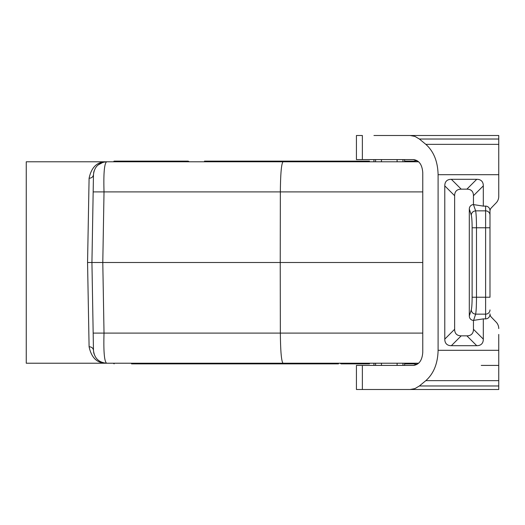 <?xml version="1.0" encoding="UTF-8"?>
<svg xmlns="http://www.w3.org/2000/svg" width="525" height="525" viewBox="0 0 525 525"><rect width="100%" height="100%" fill="white"/><g stroke="black" fill="none" stroke-linecap="round" stroke-linejoin="round"><path stroke-width="0.79" d="M422.769 262.5L280.238 262.5L280.343 333.099C280.527 351.402 281.42 361.443 283.027 363.221L106.601 363.221C98.733 362.473 94.349 358.168 93.47 350.313L93.168 333.099L104.022 333.099C103.464 351.435 104.324 361.476 106.601 363.221C97.276 363.405 91.435 357.906 89.093 346.723C91.704 346.933 93.161 348.134 93.47 350.313L93.476 350.49M422.769 191.901L280.343 191.901L280.238 262.5L91.934 262.5L93.168 333.099M113.459 363.221L114.115 363.877L113.459 363.221M160.991 161.779L159.856 161.123L114.115 161.123L113.459 161.779M152.27 161.123L151.889 161.779M305.858 161.123L261.739 161.123L262.119 161.779L271.222 161.779L272.363 161.123L289.045 161.123L289.426 161.779M283.027 161.779L106.601 161.779C98.733 162.527 94.349 166.832 93.47 174.687L93.168 191.901L280.343 191.901C280.527 173.598 281.42 163.557 283.027 161.779L418.655 161.779L415.839 161.779L415.183 161.123L404.598 161.123L415.183 161.123L415.839 161.779M422.769 333.099L104.022 333.099L102.788 262.5L104.022 191.901C103.464 173.565 104.324 163.524 106.601 161.779C97.276 161.595 91.435 167.094 89.093 178.277L87.557 262.5L91.934 262.5L93.168 191.901M373.944 389.491L356.429 389.491L356.429 365.407L413.569 365.407L418.655 363.221L283.027 363.221M93.627 352.15L94.087 354.067M97.171 359.225L98.47 360.399M99.697 361.259L101.463 362.171M101.929 362.362L102.27 362.486M418.655 363.221L415.839 363.221L415.183 363.877L404.598 363.877L405.346 363.877L405.727 363.221M103.162 162.238L97.834 165.139M94.1 170.887L93.627 172.876M93.476 174.51L93.47 174.687C93.161 176.866 91.704 178.067 89.093 178.277M481.235 365.407L498.75 365.407M498.75 385.973L419.377 385.973L414.934 388.598L410.176 389.491L498.75 389.491L498.75 334.438M418.655 161.779L413.569 159.593C419.147 160.388 422.212 164.765 422.769 172.732L422.769 352.268C422.212 360.235 419.147 364.613 413.569 365.407M498.75 328.571A9.069 8.761 -90 0 0 496.184 322.16L491.275 317.08A4.535 4.377 -90 0 1 489.989 313.871L489.989 314.35A4.535 4.377 -90 0 1 485.612 318.885L483.315 318.885L483.315 339.13L473.452 329.273L473.452 320.408L483.315 318.885M496.184 202.84L491.275 207.92A4.535 4.377 -90 0 0 489.989 211.129A4.535 4.377 90 0 1 491.275 207.92L496.184 202.84A9.069 8.761 -90 0 0 498.75 196.429L498.75 190.562M489.989 211.129L489.989 227.771L485.612 227.771L485.612 318.885M415.314 389.491L409.618 389.491M410.176 389.491L362.368 389.491L362.368 365.407M373.944 135.509L498.75 135.509L498.75 196.429M498.75 350.306L438.099 350.306L438.099 174.694C437.778 161.477 433.689 151.364 425.834 144.355L419.377 139.027L498.75 139.027M496.184 322.16L491.275 317.08M489.989 215.079A4.377 4.233 180 0 0 485.612 210.853L485.612 206.115A4.535 4.377 -90 0 1 489.989 210.65L489.989 297.229L472.126 297.229C472.093 303.66 471.804 307.886 471.273 309.921C471.594 312.428 473.051 313.838 475.637 314.147C476.168 311.443 476.451 305.799 476.49 297.229L476.49 227.771C476.451 219.194 476.168 213.557 475.637 210.853L473.452 204.593L473.452 195.727A34.755 13.138 135 0 0 466.883 189.157L461.206 189.157A34.755 13.138 45 0 0 454.637 195.727L454.637 329.273L444.78 339.13A34.755 13.138 -45 0 0 451.349 345.699L476.746 345.699A34.755 13.138 -135 0 0 483.315 339.13M444.78 339.13L444.78 185.87A34.755 13.138 -135 0 1 451.349 179.301L476.746 179.301L466.883 189.157M485.612 206.115L483.315 206.115L483.315 185.87A34.755 13.138 -45 0 0 476.746 179.301M454.637 329.273A34.755 13.138 135 0 0 461.206 335.842L466.883 335.842A34.755 13.138 45 0 0 473.452 329.273M471.273 309.921L469.298 315.978A4.548 4.377 108.1 0 0 473.452 320.408M469.298 315.978L469.298 209.022A4.548 4.377 71.9 0 1 473.452 204.593M473.602 204.612L483.315 206.115M475.637 210.853C473.051 211.162 471.594 212.573 471.273 215.079C471.804 217.107 472.093 221.34 472.126 227.771L485.612 227.771L485.612 210.853L475.637 210.853M362.368 159.593L362.368 135.509L356.429 135.509L356.429 159.593L413.569 159.593M415.314 135.509L409.618 135.509M410.176 135.509L414.934 136.402L419.377 139.027M419.377 385.973L425.834 380.645C433.689 373.636 437.778 363.523 438.099 350.306M369.442 161.123L312.815 161.123M106.601 161.779L26.25 161.779L26.25 363.221L106.601 363.221M284.242 161.123L263.99 161.123M87.557 262.5L89.093 346.723M263.99 363.877L338.474 363.877M209.783 363.877L284.242 363.877L285.383 363.221M213.577 363.221L213.957 363.877L256.935 363.877L258.077 363.221M368.307 363.221L369.442 363.877L348.712 363.877L349.092 363.221M311.673 363.221L312.815 363.877L320.394 363.877L320.775 363.221M261.739 161.123L215.887 161.123M201.843 363.221L202.086 363.877L221.806 363.877M217.626 161.779L216.484 161.123L208.904 161.123L208.523 161.779M231.906 363.877L213.957 363.877M204.474 363.221L205.616 363.877M415.839 363.221L415.183 363.877L405.346 363.877M267.179 363.221L267.56 363.877M132.674 363.221L133.809 363.877L256.935 363.877M141.396 363.877L141.776 363.221M293.468 363.221A0.761 0.656 180 0 0 294.23 363.877L333.165 363.877M302.571 363.221L302.571 363.877M159.856 363.877L131.539 363.877M256.935 161.123L204.474 161.123M339.99 363.221L341.132 363.877L348.712 363.877M132.674 161.779L131.539 161.123L188.167 161.123L189.308 161.779M191.33 363.221L191.33 363.877L182.989 363.877A0.761 0.656 180 0 1 182.227 363.221M193.961 363.221L194.86 363.877L202.086 363.877M333.165 161.123L289.045 161.123M214.581 363.877L194.86 363.877M404.598 363.877L415.183 363.877M347.576 161.779A0.761 0.656 0 0 0 346.815 161.123L299.663 161.123L298.528 161.779M123.953 161.123L123.572 161.779M180.206 161.779L180.587 161.123M316.352 161.123L316.733 161.779M248.883 161.779L249.539 161.123L248.883 161.779M397.097 365.407L397.097 363.221M402.964 365.407L402.964 363.221M402.964 161.779L402.964 159.593M397.097 161.779L397.097 159.593M375.585 365.407L375.585 363.221M381.452 365.407L381.452 363.221M381.452 161.779L381.452 159.593M375.585 161.779L375.585 159.593M498.75 174.694L438.099 174.694M489.989 309.921A4.377 4.233 180 0 1 485.612 314.147L475.637 314.147L473.602 320.388M476.746 345.699L466.883 335.842M461.206 335.842L451.349 345.699M472.126 297.229L472.126 227.771M483.315 185.87L473.452 195.727M461.206 189.157L451.349 179.301M454.637 195.727L444.78 185.87M471.273 215.079L469.298 209.022M498.75 144.355L425.834 144.355M498.75 380.645L425.834 380.645M373.944 365.407L373.944 363.221M373.944 161.779L373.944 159.593M404.598 365.407L404.598 363.221M404.598 161.779L404.598 159.593"/></g></svg>
